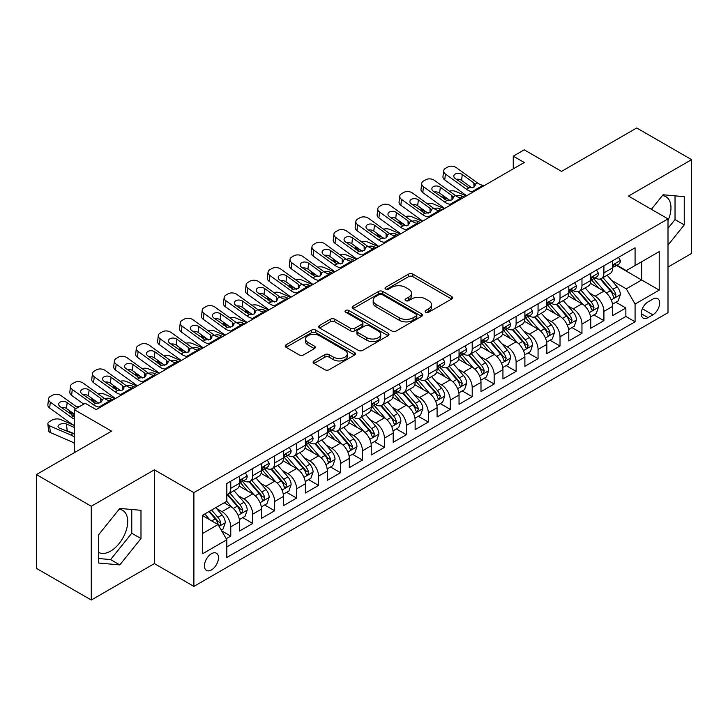 <?xml version="1.0" encoding="UTF-8"?>
<svg xmlns="http://www.w3.org/2000/svg" width="728" height="728" viewBox="0 0 728 728"><rect width="100%" height="100%" fill="white"/><g stroke="black" fill="none" stroke-linecap="round" stroke-linejoin="round"><path stroke-width="1.09" d="M425.744 312.203A2.129 1.229 0 0 0 428.756 312.203L451.651 298.99A3.049 1.756 0 0 0 452.543 297.743A3.049 1.756 0 0 0 451.651 296.505L412.867 274.11A3.049 1.756 0 0 0 408.563 274.11L385.667 287.323A2.129 1.229 0 0 0 385.039 288.197A2.129 1.229 0 0 0 385.667 289.071A2.129 1.229 0 0 0 388.679 289.071L391.646 287.36A9.746 5.633 0 0 1 405.432 287.36L408.663 289.225A9.746 5.633 0 0 1 411.52 293.202A9.746 5.633 0 0 1 408.663 297.188L405.705 298.899A2.129 1.229 0 0 0 405.077 299.763A2.129 1.229 0 0 0 405.705 300.637A2.129 1.229 0 0 0 408.717 300.637L411.684 298.926A9.746 5.633 0 0 1 425.471 298.926L428.701 300.791A9.746 5.633 0 0 1 431.558 304.777A9.746 5.633 0 0 1 428.701 308.754L425.744 310.465A2.129 1.229 0 0 0 425.116 311.338A2.129 1.229 0 0 0 425.744 312.203L425.744 310.465M98.626 552.388A24.215 13.978 120 0 0 110.592 551.114A24.215 13.978 120 0 0 126.408 529.775A24.215 13.978 120 0 0 122.695 510.374A24.215 13.978 120 0 0 119.119 509.272M211.448 569.933A9.937 5.733 120 0 0 217.936 561.179A9.937 5.733 120 0 0 216.416 553.216A9.937 5.733 120 0 0 211.448 553.708A9.937 5.733 120 0 0 204.959 562.462A9.937 5.733 120 0 0 206.479 570.424A9.937 5.733 120 0 0 211.448 569.933M662.38 195.632A24.215 13.978 -60 0 1 665.956 196.724A24.215 13.978 -60 0 1 668.004 220.639M313.977 360.933A3.049 1.756 0 0 0 313.086 362.18A3.049 1.756 0 0 0 313.977 363.427L324.852 369.706A3.049 1.756 0 0 0 329.165 369.706L354.591 355.027A3.049 1.756 0 0 0 355.482 353.781A3.049 1.756 0 0 0 354.591 352.543L315.806 330.148A3.049 1.756 0 0 0 311.493 330.148L286.077 344.826A3.049 1.756 0 0 0 285.185 346.073A3.049 1.756 0 0 0 286.077 347.311L299.217 354.9A3.049 1.756 0 0 0 303.521 354.9L314.405 348.621A3.049 1.756 0 0 0 315.297 347.374A3.049 1.756 0 0 0 314.405 346.137L307.889 342.369A8.154 4.705 0 0 1 305.505 339.039A8.154 4.705 0 0 1 310.528 334.698A8.154 4.705 0 0 1 319.419 335.717L344.945 350.459A8.154 4.705 0 0 1 347.338 353.781A8.154 4.705 0 0 1 342.306 358.131A8.154 4.705 0 0 1 333.424 357.111L329.165 354.654A3.049 1.756 0 0 0 324.852 354.654L313.977 360.933L313.977 363.427M668.004 267.058L691.6 253.435L691.6 159.65L636.727 127.973L561.552 171.38L524.233 149.832L513.258 156.165L524.233 162.508L96.214 409.618L85.24 403.285L74.265 409.618L74.265 452.707M91.273 506.251L91.273 600.027L154.382 563.59L154.382 469.815L91.273 506.251L36.4 474.565L111.575 431.167L74.265 409.618M154.382 469.815L193.894 492.629L668.004 218.901L668.004 312.676L193.894 586.404L193.894 492.629M691.6 159.65L628.491 196.087L668.004 218.901M391.864 331.022A3.049 1.756 0 0 0 396.169 331.022L421.594 316.343A3.049 1.756 0 0 0 422.486 315.097A3.049 1.756 0 0 0 421.594 313.85L382.81 291.464A3.049 1.756 0 0 0 378.505 291.464L353.08 306.142A3.049 1.756 0 0 0 352.188 307.389A3.049 1.756 0 0 0 353.08 308.626L391.864 331.022M346.501 312.667A2.129 1.229 0 0 1 348.666 312.967L388.051 335.708L362.671 350.359A3.049 1.756 0 0 1 358.358 350.359L319.574 327.973L319.574 325.48A3.049 1.756 0 0 0 318.682 326.726A3.049 1.756 0 0 0 319.574 327.973M319.574 325.48L330.457 319.201A3.049 1.756 0 0 1 334.762 319.201L350.496 328.283A3.049 1.756 0 0 0 354.8 328.283L362.016 324.115A3.049 1.756 0 0 0 362.917 322.868A3.049 1.756 0 0 0 362.016 321.63L345.645 312.175A2.129 1.229 0 0 1 345.017 311.302A2.129 1.229 0 0 1 346.337 310.164A2.129 1.229 0 0 1 348.666 310.428L388.088 333.197A3.049 1.756 0 0 1 388.98 334.443A3.049 1.756 0 0 1 388.088 335.681L388.088 333.197M91.273 600.027L36.4 568.35L36.4 474.565M226.208 538.72L230.767 536.09L221.658 530.839M216.471 508.453L221.985 511.638A12.412 7.171 60 0 1 230.767 526.845L239.548 521.776L239.548 531.021L252.716 523.423L242.724 517.654M238.42 495.777L243.935 498.962A12.412 7.171 60 0 1 252.716 514.168L261.498 509.1L261.498 518.354L274.665 510.747L264.674 504.986M260.369 483.11L265.884 486.295A12.412 7.171 60 0 1 274.665 501.501L283.447 496.432L283.447 505.678L296.615 498.079L286.623 492.31M282.327 470.434L287.833 473.619A12.412 7.171 60 0 1 296.615 488.825L305.396 483.756L305.396 493.011L318.564 485.403L308.581 479.634M304.277 457.766L309.782 460.942A12.412 7.171 60 0 1 318.564 476.148L327.345 471.08L327.345 480.334L340.513 472.727L330.53 466.966M326.226 445.09L331.731 448.275A12.412 7.171 60 0 1 340.513 463.481L349.294 458.413L349.294 467.658L362.462 460.06L352.479 454.29M348.175 432.423L353.681 435.599A12.412 7.171 60 0 1 362.462 450.805L371.244 445.736L371.244 454.991L384.411 447.383L374.429 441.623M370.124 419.747L375.63 422.932A12.412 7.171 60 0 1 384.411 438.138L393.193 433.069L393.193 442.315L406.361 434.716L396.378 428.947M392.074 407.07L397.579 410.255A12.412 7.171 60 0 1 406.361 425.461L415.142 420.393L415.142 429.647L428.31 422.04L418.327 416.27M414.023 394.403L419.537 397.579A12.412 7.171 60 0 1 428.31 412.794L437.091 407.716L437.091 416.971L450.259 409.373L440.276 403.603M435.972 381.727L441.486 384.912A12.412 7.171 60 0 1 450.259 400.118L459.04 395.049L459.04 404.295L472.208 396.696L462.225 390.927M457.921 369.06L463.436 372.236A12.412 7.171 60 0 1 472.208 387.442L480.99 382.373L480.99 391.628L494.166 384.02L484.175 378.26M479.87 356.383L485.385 359.568A12.412 7.171 60 0 1 494.166 374.774L502.939 369.706L502.939 378.951L516.116 371.353L506.124 365.583M501.82 343.707L507.334 346.892A12.412 7.171 60 0 1 516.116 362.098L524.888 357.029L524.888 366.284L538.065 358.676L528.073 352.916M523.769 331.04L529.283 334.216A12.412 7.171 60 0 1 538.065 349.431L546.837 344.362L546.837 353.608L560.014 346.009L550.022 340.24M545.718 318.364L551.233 321.549A12.412 7.171 60 0 1 560.014 336.755L568.795 331.686L568.795 340.941L581.963 333.333L571.971 327.564M567.667 305.696L573.182 308.872A12.412 7.171 60 0 1 581.963 324.078L590.745 319.01L590.745 328.264L603.912 320.657L603.912 311.411A12.412 7.171 -120 0 0 595.131 296.205L589.616 293.02M593.921 314.896L603.912 320.657M239.548 521.776A12.412 7.171 -120 0 0 230.767 506.57L224.179 502.766M261.498 509.1A12.412 7.171 -120 0 0 252.716 493.893L239.139 486.058M283.447 496.432A12.412 7.171 -120 0 0 274.665 481.217L261.088 473.382M305.396 483.756A12.412 7.171 -120 0 0 296.615 468.55L283.037 460.715M327.345 471.08A12.412 7.171 -120 0 0 318.564 455.874L304.986 448.039M349.294 458.413A12.412 7.171 -120 0 0 340.513 443.206L326.936 435.362M371.244 445.736A12.412 7.171 -120 0 0 362.462 430.53L348.885 422.695M393.193 433.069A12.412 7.171 -120 0 0 384.411 417.863L370.843 410.019M415.142 420.393A12.412 7.171 -120 0 0 406.361 405.187L392.792 397.351M437.091 407.716A12.412 7.171 -120 0 0 428.31 392.51L414.742 384.675M459.04 395.049A12.412 7.171 -120 0 0 450.259 379.843L436.691 372.008M480.99 382.373A12.412 7.171 -120 0 0 472.208 367.167L458.64 359.332M502.939 369.706A12.412 7.171 -120 0 0 494.166 354.5L480.589 346.655M524.888 357.029A12.412 7.171 -120 0 0 516.116 341.823L502.538 333.988M546.837 344.362A12.412 7.171 -120 0 0 538.065 329.147L524.488 321.312M568.795 331.686A12.412 7.171 -120 0 0 560.014 316.48L546.437 308.645M590.745 319.01A12.412 7.171 -120 0 0 581.963 303.804L568.386 295.968M652.861 299.117L648.029 301.902A9.619 5.56 120 0 0 641.741 310.383A9.619 5.56 120 0 0 643.215 318.1A9.619 5.56 120 0 0 648.029 317.617L652.861 314.833A9.619 5.56 120 0 0 659.149 306.351A9.619 5.56 120 0 0 657.666 298.644A9.619 5.56 120 0 0 652.861 299.117M202.666 533.433L218.036 524.56L226.817 539.766L226.817 557.511L635.08 321.803L635.08 304.058L626.298 288.852L611.565 280.344M226.817 539.766L202.666 553.708L202.666 515.187L226.817 501.246L226.817 483.501L635.08 247.793L635.08 265.538L659.222 251.597L659.222 290.117L635.08 304.058M243.816 480.644L243.935 480.717A12.412 7.171 60 0 0 250.141 481.326L258.922 476.258A12.412 7.171 -120 0 0 261.498 470.579L261.498 463.481M265.766 467.977L265.884 468.04A12.412 7.171 60 0 0 272.09 468.659L280.871 463.59A12.412 7.171 -120 0 0 283.447 457.903L283.447 450.805M287.724 455.3L287.833 455.373A12.412 7.171 60 0 0 294.039 455.983L302.821 450.914A12.412 7.171 -120 0 0 305.396 445.227L305.396 438.138M309.673 442.633L309.782 442.697A12.412 7.171 60 0 0 315.988 443.316L324.77 438.247A12.412 7.171 -120 0 0 327.345 432.559L327.345 425.461M331.622 429.957L331.731 430.021A12.412 7.171 60 0 0 337.947 430.639L346.719 425.571A12.412 7.171 -120 0 0 349.294 419.883L349.294 412.785M353.571 417.29L353.681 417.353A12.412 7.171 60 0 0 359.896 417.963L368.668 412.894A12.412 7.171 -120 0 0 371.244 407.216L371.244 400.118M375.521 404.613L375.63 404.677A12.412 7.171 60 0 0 381.845 405.296L390.618 400.227A12.412 7.171 -120 0 0 393.193 394.54L393.193 387.442M397.47 391.937L397.579 392.01A12.412 7.171 60 0 0 403.794 392.62L412.576 387.551A12.412 7.171 -120 0 0 415.142 381.872L415.142 374.774M419.419 379.27L419.537 379.334A12.412 7.171 60 0 0 425.744 379.952L434.525 374.884A12.412 7.171 -120 0 0 437.091 369.196L437.091 362.098M441.368 366.594L441.486 366.657A12.412 7.171 60 0 0 447.693 367.276L456.474 362.207A12.412 7.171 -120 0 0 459.04 356.52L459.04 349.422M463.317 353.926L463.436 353.99A12.412 7.171 60 0 0 469.642 354.6L478.423 349.531A12.412 7.171 -120 0 0 480.99 343.853L480.99 336.755M485.267 341.25L485.385 341.314A12.412 7.171 60 0 0 491.591 341.933L500.373 336.864A12.412 7.171 -120 0 0 502.939 331.176L502.939 324.078M507.216 328.574L507.334 328.647A12.412 7.171 60 0 0 513.54 329.256L522.322 324.188A12.412 7.171 -120 0 0 524.888 318.509L524.888 311.411M529.165 315.906L529.283 315.97A12.412 7.171 60 0 0 535.49 316.589L544.271 311.52A12.412 7.171 -120 0 0 546.837 305.833L546.837 298.735M551.114 303.23L551.233 303.294A12.412 7.171 60 0 0 557.439 303.913L566.22 298.844A12.412 7.171 -120 0 0 568.795 293.156L568.795 286.068M573.063 290.563L573.182 290.627A12.412 7.171 60 0 0 579.388 291.236L588.169 286.168A12.412 7.171 -120 0 0 590.745 280.489L590.745 273.391M226.817 546.865L625.862 316.48L625.862 307.99L612.694 315.588L612.694 306.342A12.412 7.171 -120 0 0 603.912 291.136L590.335 283.292M595.013 277.887L595.131 277.95A12.412 7.171 -120 0 0 601.337 278.569A12.412 7.171 -120 0 0 603.912 272.882L603.912 265.784M601.337 278.569L610.119 273.501A12.412 7.171 -120 0 0 612.694 267.813L612.694 260.715M230.767 481.217L230.767 488.315A12.412 7.171 60 0 1 228.192 494.003A12.412 7.171 60 0 1 226.817 494.503M228.192 494.003L236.973 488.934A12.412 7.171 -120 0 0 239.548 483.246L239.548 476.148M252.716 468.55L252.716 475.648A12.412 7.171 60 0 1 250.141 481.326M274.665 455.874L274.665 462.972A12.412 7.171 60 0 1 272.09 468.659M296.615 443.206L296.615 450.304A12.412 7.171 60 0 1 294.039 455.983M318.564 430.53L318.564 437.628A12.412 7.171 60 0 1 315.988 443.316M340.513 417.854L340.513 424.952A12.412 7.171 60 0 1 337.947 430.639M362.462 405.187L362.462 412.285A12.412 7.171 60 0 1 359.896 417.963M384.411 392.51L384.411 399.608A12.412 7.171 60 0 1 381.845 405.296M406.361 379.843L406.361 386.941A12.412 7.171 60 0 1 403.794 392.62M428.31 367.167L428.31 374.265A12.412 7.171 60 0 1 425.744 379.952M450.259 354.49L450.259 361.589A12.412 7.171 60 0 1 447.693 367.276M472.208 341.823L472.208 348.921A12.412 7.171 60 0 1 469.642 354.6M494.166 329.147L494.166 336.245A12.412 7.171 60 0 1 491.591 341.933M516.116 316.48L516.116 323.578A12.412 7.171 60 0 1 513.54 329.256M538.065 303.804L538.065 310.901A12.412 7.171 60 0 1 535.49 316.589M560.014 291.136L560.014 298.225A12.412 7.171 60 0 1 557.439 303.913M581.963 278.46L581.963 285.558A12.412 7.171 60 0 1 579.388 291.236M581.963 324.078L581.963 333.333M560.014 336.755L560.014 346.009M538.065 349.431L538.065 358.676M516.116 362.098L516.116 371.353M494.166 374.774L494.166 384.02M472.208 387.442L472.208 396.696M450.259 400.118L450.259 409.373M428.31 412.794L428.31 422.04M406.361 425.461L406.361 434.716M384.411 438.138L384.411 447.383M362.462 450.805L362.462 460.06M340.513 463.481L340.513 472.727M318.564 476.148L318.564 485.403M296.615 488.825L296.615 498.079M274.665 501.501L274.665 510.747M252.716 514.168L252.716 523.423M230.767 526.845L230.767 536.09M218.036 524.56L202.666 515.688M626.298 288.852L641.668 279.98L641.668 261.734L659.222 251.597M616.525 265.465L659.222 290.117M616.962 265.21L626.298 270.607L635.08 265.538M154.382 563.59L193.894 586.404M513.258 156.165L513.258 168.841M615.87 302.22L625.862 307.99M625.862 316.48L635.08 321.803M668.004 245.118L684.247 224.907L684.247 196.669L663.062 194.776L651.387 209.3M98.626 563.017L119.811 564.91L140.986 538.556L140.986 510.31L119.811 508.426L98.626 534.771L98.626 563.017M668.004 228.328L675.029 219.583L675.029 195.841M675.029 219.583L684.247 224.907M98.626 558.513L110.592 559.586L131.768 533.233L131.768 509.491M131.768 533.233L140.986 538.556M110.592 559.586L119.811 564.91M426.59 312.503L428.701 311.284A9.746 5.633 0 0 0 431.558 307.307L431.558 304.777M411.52 293.202L411.52 295.741A9.746 5.633 0 0 1 408.663 299.718L406.552 300.937M451.606 299.008L412.867 276.649A3.049 1.756 0 0 0 408.563 276.649L386.523 289.371M421.548 316.361L382.81 293.994A3.049 1.756 0 0 0 378.505 293.994L353.116 308.654M416.207 315.97A2.129 1.229 0 0 0 416.835 315.097A2.129 1.229 0 0 0 416.207 314.223L382.164 294.576A2.129 1.229 0 0 0 379.151 294.576L376.021 296.378A9.746 5.633 0 0 0 373.173 300.355A9.746 5.633 0 0 0 376.021 304.34L399.29 317.772A9.746 5.633 0 0 0 413.085 317.772L416.207 315.97L416.207 318.5A2.129 1.229 0 0 0 416.835 317.636L416.835 315.097M373.173 300.355L373.173 302.894A9.746 5.633 0 0 0 376.021 306.87L376.021 304.34M416.207 318.5L413.085 320.302A9.746 5.633 0 0 1 399.29 320.302L376.021 306.87M319.619 327.991L330.457 321.74L330.457 319.201M362.917 322.868L362.917 325.407A3.049 1.756 0 0 1 362.016 326.654L354.8 330.821A3.049 1.756 0 0 1 350.496 330.821L334.762 321.74A3.049 1.756 0 0 0 330.457 321.74M366.812 337.701A8.154 4.705 0 0 0 375.694 338.729A8.154 4.705 0 0 0 380.726 334.38A8.154 4.705 0 0 0 378.342 331.049L369.342 325.853A3.049 1.756 0 0 0 365.037 325.853L357.821 330.021A3.049 1.756 0 0 0 356.929 331.267A3.049 1.756 0 0 0 357.821 332.514L366.812 337.701L366.812 340.24A8.154 4.705 0 0 0 375.694 341.259A8.154 4.705 0 0 0 380.726 336.909L380.726 334.38M356.929 331.267L356.929 333.806A3.049 1.756 0 0 0 357.821 335.044L357.821 332.514M366.812 340.24L357.821 335.044M347.338 353.781L347.338 356.32A8.154 4.705 0 0 1 342.306 360.66A8.154 4.705 0 0 1 333.424 359.641L329.165 357.184A3.049 1.756 0 0 0 324.852 357.184L314.014 363.445M305.505 339.039L305.505 341.578A8.154 4.705 0 0 0 307.889 344.908L307.889 342.369M314.369 348.648L307.889 344.908M354.545 355.046L315.806 332.687A3.049 1.756 0 0 0 311.493 332.687L286.113 347.338M612.503 304.168L618.181 300.892L620.374 294.558A8.226 4.75 -120 0 0 617.171 286.832L607.143 275.22M466.257 195.978L455.719 191.428A6.206 3.103 -5.9 0 0 449.358 191.155M605.132 291.937L593.666 278.66M448.148 199.235L444.744 197.761L444.935 199.654M598.607 288.07L591.955 280.371A19.711 11.384 -120 0 0 591.345 279.679M600.218 279.015L610.364 290.763A8.226 4.75 60 0 1 613.295 296.423L613.895 297.397L615.005 297.242L615.934 294.904A8.226 4.75 -120 0 0 612.994 289.234L602.966 277.623M600.818 278.824L611.72 291.446A4.195 2.421 60 0 1 612.776 293.084L615.934 294.904M442.961 195.486A6.206 3.103 -5.9 0 0 442.952 195.868A6.206 3.103 -5.9 0 0 444.744 197.761M455.928 195.896A4.969 2.484 174.1 0 1 461.579 195.95L464.282 197.115M473.619 191.728L472.126 191.601A15.525 8.963 60 0 1 466.448 189.234L445.427 174.037L444.744 179.925A6.206 4.004 -173.3 0 1 442.961 176.667L443.652 170.78A6.206 4.004 6.7 0 0 445.427 174.037M466.657 195.75A23.278 13.441 60 0 1 465.756 195.131L444.744 179.925M618.509 257.357L620.374 260.588A8.226 4.75 60 0 1 618.673 264.228L614.496 266.639A8.226 4.75 -120 0 0 615.934 264.746L615.761 264.018M484.593 185.394L483.101 185.267A15.525 8.963 60 0 1 477.422 182.901L456.401 167.704A6.206 4.004 6.7 0 0 447.656 167.085L445.463 168.35A6.206 4.004 6.7 0 0 443.652 170.78M474.001 187.16L473.828 182.874L475.293 185.158L473.846 187.26L468.814 187.869L455.246 178.569A4.969 3.203 -173.3 0 1 453.826 175.967A4.969 3.203 -173.3 0 1 455.273 174.019A4.969 3.203 -173.3 0 1 462.271 174.511L461.579 180.398L472.008 187.942M461.579 180.398A4.969 3.203 6.7 0 0 456.274 179.306M473.828 182.874L462.271 174.511M612.967 267.021L612.994 267.021A8.226 4.75 -120 0 0 614.496 266.639M614.869 264.127L615.934 264.746C615.415 263.509 614.532 264.009 613.295 266.266A8.226 4.75 60 0 1 612.694 267.431M590.554 316.835L596.232 313.568L598.425 307.225A8.226 4.75 -120 0 0 595.222 299.499L585.194 287.888M444.308 208.654L433.77 204.104A6.206 3.103 -5.9 0 0 427.409 203.831M583.183 304.604L571.717 291.337M426.199 211.912L422.795 210.438L422.986 212.33M576.658 300.746L570.006 293.038A19.711 11.384 -120 0 0 569.396 292.356M578.269 291.691L588.415 303.43A8.226 4.75 60 0 1 591.345 309.1L591.946 310.073L593.056 309.919L593.984 307.58A8.226 4.75 -120 0 0 591.045 301.911L581.017 290.299M578.869 291.491L589.771 304.113A4.195 2.421 60 0 1 590.827 305.751L593.984 307.58M421.012 208.153A6.206 3.103 -5.9 0 0 421.002 208.536A6.206 3.103 -5.9 0 0 422.795 210.438M433.979 208.563A4.969 2.484 174.1 0 1 439.63 208.627L442.333 209.791M568.604 329.511L574.283 326.235L576.476 319.901A8.226 4.75 -120 0 0 573.273 312.175L563.245 300.564M422.358 221.321L411.811 216.771A6.206 3.103 -5.9 0 0 405.46 216.498M561.233 317.281L549.767 304.013M404.249 224.579L400.837 223.114L401.037 225.007M554.709 313.413L548.057 305.714A19.711 11.384 -120 0 0 547.447 305.032M556.319 304.359L566.466 316.107A8.226 4.75 60 0 1 569.396 321.767L569.997 322.75L571.107 322.586L572.035 320.247A8.226 4.75 -120 0 0 569.096 314.587L559.068 302.975M556.92 304.168L567.822 316.789A4.195 2.421 60 0 1 568.877 318.427L572.035 320.247M399.062 220.83A6.206 3.103 -5.9 0 0 399.053 221.212A6.206 3.103 -5.9 0 0 400.837 223.114M412.03 221.239A4.969 2.484 174.1 0 1 417.681 221.294L420.384 222.459M546.655 342.187L552.325 338.911L554.527 332.569A8.226 4.75 -120 0 0 551.324 324.852L541.286 313.24M400.409 233.997L389.862 229.447A6.206 3.103 -5.9 0 0 383.51 229.174M539.284 329.957L527.818 316.68M382.3 237.255L378.888 235.781L379.088 237.674M532.76 326.089L526.107 318.391A19.711 11.384 -120 0 0 525.498 317.699M534.37 317.035L544.517 328.774A8.226 4.75 60 0 1 547.447 334.443L548.048 335.417L549.158 335.262L550.086 332.924A8.226 4.75 -120 0 0 547.147 327.254L537.118 315.643M534.971 316.844L545.864 329.456A4.195 2.421 60 0 1 546.919 331.104L550.086 332.924M377.113 233.497A6.206 3.103 -5.9 0 0 377.104 233.879A6.206 3.103 -5.9 0 0 378.888 235.781M390.081 233.906A4.969 2.484 174.1 0 1 395.732 233.97L398.434 235.135M524.706 354.855L530.375 351.579L532.577 345.245A8.226 4.75 -120 0 0 529.374 337.519L519.337 325.907M378.46 246.665L367.913 242.115A6.206 3.103 -5.9 0 0 361.561 241.842M517.335 342.624L505.869 329.356M360.351 249.922L356.938 248.457L357.139 250.35M510.81 338.766L504.158 331.058A19.711 11.384 -120 0 0 503.549 330.376M512.421 329.702L522.567 341.45A8.226 4.75 60 0 1 525.498 347.12L526.098 348.093L527.209 347.939L528.137 345.591A8.226 4.75 -120 0 0 525.197 339.93L515.169 328.319M513.022 329.511L523.914 342.133A4.195 2.421 60 0 1 524.97 343.771L528.137 345.591M355.164 246.173A6.206 3.103 -5.9 0 0 355.155 246.555A6.206 3.103 -5.9 0 0 356.938 248.457M368.131 246.583A4.969 2.484 174.1 0 1 373.783 246.637L376.485 247.811M451.669 204.404L450.168 204.277A15.525 8.963 60 0 1 444.499 201.911L423.478 186.705L422.795 192.602A6.206 4.004 -173.3 0 1 421.012 189.344L421.703 183.456A6.206 4.004 6.7 0 0 423.478 186.705M444.708 208.417A23.278 13.441 60 0 1 443.807 207.798L422.795 192.602M596.56 270.033L598.425 273.264A8.226 4.75 60 0 1 596.723 276.904L592.547 279.315A8.226 4.75 -120 0 0 593.984 277.414L593.811 276.686M462.644 198.062L461.143 197.934A15.525 8.963 60 0 1 455.473 195.577L434.452 180.371A6.206 4.004 6.7 0 0 425.707 179.761L423.514 181.026A6.206 4.004 6.7 0 0 421.703 183.456M452.052 199.836L451.879 195.541L453.344 197.834L451.897 199.927L446.865 200.546L433.296 191.237A4.969 3.203 -173.3 0 1 431.877 188.634A4.969 3.203 -173.3 0 1 433.324 186.687A4.969 3.203 -173.3 0 1 440.322 187.187L439.63 193.075L450.059 200.619M439.63 193.075A4.969 3.203 6.7 0 0 434.325 191.983M451.879 195.541L440.322 187.187M591.018 279.698L591.045 279.698A8.226 4.75 -120 0 0 592.547 279.315M592.92 276.804L593.984 277.414C593.466 276.176 592.583 276.686 591.345 278.933A8.226 4.75 60 0 1 590.745 280.107M429.72 217.071L428.219 216.944A15.525 8.963 60 0 1 422.549 214.587L401.528 199.381L400.837 205.269A6.206 4.004 -173.3 0 1 399.062 202.02L399.754 196.123A6.206 4.004 6.7 0 0 401.528 199.381M422.759 221.094A23.278 13.441 60 0 1 421.858 220.475L400.837 205.269M574.61 282.701L576.476 285.94A8.226 4.75 60 0 1 574.774 289.58L570.597 291.983A8.226 4.75 -120 0 0 572.035 290.09L571.862 289.362M440.695 210.738L439.193 210.61A15.525 8.963 60 0 1 433.524 208.244L412.503 193.047A6.206 4.004 6.7 0 0 403.758 192.429L401.565 193.694A6.206 4.004 6.7 0 0 399.754 196.123M430.102 212.503L429.93 208.217L431.395 210.51L429.948 212.603L424.915 213.222L411.347 203.913A4.969 3.203 -173.3 0 1 409.919 201.31A4.969 3.203 -173.3 0 1 411.375 199.363A4.969 3.203 -173.3 0 1 418.363 199.854L417.681 205.742L428.11 213.286M417.681 205.742A4.969 3.203 6.7 0 0 412.366 204.65M429.93 208.217L418.363 199.854M569.069 292.365L569.096 292.365A8.226 4.75 -120 0 0 570.597 291.983M570.97 289.471L572.035 290.09C571.516 288.852 570.634 289.353 569.396 291.61A8.226 4.75 60 0 1 568.795 292.783M407.762 229.748L406.269 229.62A15.525 8.963 60 0 1 400.6 227.254L379.579 212.057L378.888 217.945A6.206 4.004 -173.3 0 1 377.113 214.687L377.805 208.799A6.206 4.004 6.7 0 0 379.579 212.057M400.81 233.761A23.278 13.441 60 0 1 399.909 233.142L378.888 217.945M552.661 295.377L554.527 298.607A8.226 4.75 60 0 1 552.816 302.247L548.648 304.659A8.226 4.75 -120 0 0 550.086 302.757L549.913 302.029M418.736 223.414L417.244 223.287A15.525 8.963 60 0 1 411.575 220.921L390.554 205.715A6.206 4.004 6.7 0 0 381.809 205.105L379.616 206.37A6.206 4.004 6.7 0 0 377.805 208.799M408.153 225.179L407.98 220.893L409.445 223.178L407.999 225.28L402.957 225.889L389.398 216.58A4.969 3.203 -173.3 0 1 387.969 213.977A4.969 3.203 -173.3 0 1 389.425 212.039A4.969 3.203 -173.3 0 1 396.414 212.531L395.732 218.418L406.16 225.962M395.732 218.418A4.969 3.203 6.7 0 0 390.417 217.326M407.98 220.893L396.414 212.531M547.119 305.041L547.147 305.041A8.226 4.75 -120 0 0 548.648 304.659M549.021 302.147L550.086 302.757C549.567 301.519 548.685 302.029 547.447 304.286A8.226 4.75 60 0 1 546.837 305.451M385.813 242.424L384.32 242.287A15.525 8.963 60 0 1 378.651 239.931L357.63 224.725L356.938 230.612A6.206 4.004 -173.3 0 1 355.164 227.364L355.856 221.476A6.206 4.004 6.7 0 0 357.63 224.725M378.86 246.437A23.278 13.441 60 0 1 377.959 245.818L356.938 230.612M530.712 308.053L532.577 311.284A8.226 4.75 60 0 1 530.867 314.924L526.699 317.326A8.226 4.75 -120 0 0 528.137 315.433L527.955 314.705M396.787 236.081L395.295 235.954A15.525 8.963 60 0 1 389.626 233.588L368.605 218.391A6.206 4.004 6.7 0 0 359.86 217.772L357.666 219.046A6.206 4.004 6.7 0 0 355.856 221.476M386.204 237.856L386.031 233.561L387.496 235.854L386.049 237.947L381.008 238.566L367.449 229.256A4.969 3.203 -173.3 0 1 366.02 226.654A4.969 3.203 -173.3 0 1 367.476 224.706A4.969 3.203 -173.3 0 1 374.465 225.198L373.783 231.095L384.211 238.629M373.783 231.095A4.969 3.203 6.7 0 0 368.468 230.002M386.031 233.561L374.465 225.198M525.17 317.717L525.197 317.717A8.226 4.75 -120 0 0 526.699 317.326M527.072 314.824L528.137 315.433C527.618 314.196 526.735 314.705 525.498 316.953A8.226 4.75 60 0 1 524.888 318.127M502.757 367.531L508.426 364.255L510.619 357.921A8.226 4.75 -120 0 0 507.416 350.195L497.388 338.584M356.511 259.341L345.964 254.791A6.206 3.103 -5.9 0 0 339.612 254.518M495.386 355.3L483.92 342.024M338.402 262.599L334.989 261.125L335.189 263.017M488.861 351.433L482.209 343.734A19.711 11.384 -120 0 0 481.599 343.043M490.472 342.378L500.618 354.117A8.226 4.75 60 0 1 503.549 359.787L504.149 360.76L505.259 360.606L506.178 358.267A8.226 4.75 -120 0 0 503.248 352.598L493.22 340.986M491.072 342.187L501.965 354.809A4.195 2.421 60 0 1 503.021 356.447L506.178 358.267M333.215 258.849A6.206 3.103 -5.9 0 0 333.206 259.232A6.206 3.103 -5.9 0 0 334.989 261.125M346.182 259.259A4.969 2.484 174.1 0 1 351.833 259.314L354.536 260.478M363.864 255.091L362.371 254.964A15.525 8.963 60 0 1 356.702 252.598L335.681 237.401L334.989 243.289A6.206 4.004 -173.3 0 1 333.215 240.031L333.906 234.143A6.206 4.004 6.7 0 0 335.681 237.401M356.911 259.113A23.278 13.441 60 0 1 356.01 258.495L334.989 243.289M508.763 320.72L510.619 323.951A8.226 4.75 60 0 1 508.918 327.591L504.75 330.002A8.226 4.75 -120 0 0 506.178 328.11L506.005 327.373M374.838 248.758L373.346 248.63A15.525 8.963 60 0 1 367.676 246.264L346.655 231.067A6.206 4.004 6.7 0 0 337.91 230.448L335.717 231.713A6.206 4.004 6.7 0 0 333.906 234.143M364.255 250.523L364.082 246.237L365.547 248.521L364.1 250.623L359.059 251.233L345.491 241.933A4.969 3.203 -173.3 0 1 344.071 239.321A4.969 3.203 -173.3 0 1 345.518 237.383A4.969 3.203 -173.3 0 1 352.516 237.874L351.833 243.762L362.262 251.306M351.833 243.762A4.969 3.203 6.7 0 0 346.519 242.67M364.082 246.237L352.516 237.874M503.221 330.385L503.248 330.385A8.226 4.75 -120 0 0 504.75 330.002M505.123 327.491L506.178 328.11C505.669 326.863 504.786 327.373 503.549 329.629A8.226 4.75 60 0 1 502.939 330.794M480.808 380.198L486.477 376.922L488.67 370.588A8.226 4.75 -120 0 0 485.467 362.863L475.439 351.251M334.561 272.008L324.015 267.467A6.206 3.103 -5.9 0 0 317.663 267.194M473.437 367.968L461.971 354.7M316.452 275.275L313.04 273.801L313.24 275.694M466.912 364.109L460.26 356.401A19.711 11.384 -120 0 0 459.65 355.719M468.523 355.046L478.669 366.794A8.226 4.75 60 0 1 481.599 372.463L482.2 373.437L483.31 373.282L484.229 370.943A8.226 4.75 -120 0 0 481.299 365.274L471.271 353.662M469.114 354.855L480.016 367.476A4.195 2.421 60 0 1 481.072 369.114L484.229 370.943M311.266 271.517A6.206 3.103 -5.9 0 0 311.256 271.899A6.206 3.103 -5.9 0 0 313.04 273.801M324.233 271.926A4.969 2.484 174.1 0 1 329.884 271.99L332.587 273.155M341.914 267.767L340.422 267.64A15.525 8.963 60 0 1 334.753 265.274L313.732 250.068L313.04 255.965A6.206 4.004 -173.3 0 1 311.266 252.707L311.957 246.819A6.206 4.004 6.7 0 0 313.732 250.068M334.962 271.781A23.278 13.441 60 0 1 334.061 271.162L313.04 255.965M486.805 333.397L488.67 336.627A8.226 4.75 60 0 1 486.968 340.267L482.8 342.67A8.226 4.75 -120 0 0 484.229 340.777L484.056 340.049M352.889 261.425L351.397 261.297A15.525 8.963 60 0 1 345.727 258.941L324.706 243.734A6.206 4.004 6.7 0 0 315.961 243.125L313.768 244.39A6.206 4.004 6.7 0 0 311.957 246.819M342.306 263.199L342.133 258.904L343.598 261.197L342.151 263.29L337.11 263.909L323.541 254.6A4.969 3.203 -173.3 0 1 322.122 251.997A4.969 3.203 -173.3 0 1 323.569 250.05A4.969 3.203 -173.3 0 1 330.567 250.55L329.884 256.438L340.313 263.982M329.884 256.438A4.969 3.203 6.7 0 0 324.57 255.346M342.133 258.904L330.567 250.55M481.263 343.061L481.299 343.061A8.226 4.75 -120 0 0 482.8 342.67M483.174 340.167L484.229 340.777C483.72 339.539 482.837 340.049 481.599 342.296A8.226 4.75 60 0 1 480.99 343.47M458.858 392.874L464.528 389.598L466.721 383.265A8.226 4.75 -120 0 0 463.518 375.539L453.489 363.927M312.612 284.684L302.065 280.134A6.206 3.103 -5.9 0 0 295.714 279.861M451.478 380.644L440.021 367.376M294.503 287.942L291.091 286.468L291.291 288.361M444.963 376.776L438.311 369.078A19.711 11.384 -120 0 0 437.692 368.395M446.573 367.722L456.72 379.47A8.226 4.75 60 0 1 459.65 385.13L460.251 386.113L461.361 385.949L462.28 383.611A8.226 4.75 -120 0 0 459.35 377.95L449.322 366.339M447.165 367.531L458.067 380.153A4.195 2.421 60 0 1 459.122 381.791L462.28 383.611M289.316 284.193A6.206 3.103 -5.9 0 0 289.307 284.575A6.206 3.103 -5.9 0 0 291.091 286.468M302.284 284.603A4.969 2.484 174.1 0 1 307.935 284.657L310.638 285.822M319.965 280.435L318.473 280.307A15.525 8.963 60 0 1 312.794 277.95L291.782 262.744L291.091 268.632A6.206 4.004 -173.3 0 1 289.316 265.383L290.008 259.486A6.206 4.004 6.7 0 0 291.782 262.744M313.004 284.457A23.278 13.441 60 0 1 312.112 283.838L291.091 268.632M464.855 346.064L466.721 349.304A8.226 4.75 60 0 1 465.019 352.934L460.851 355.346A8.226 4.75 -120 0 0 462.28 353.453L462.107 352.725M330.94 274.101L329.447 273.974A15.525 8.963 60 0 1 323.769 271.608L302.757 256.411A6.206 4.004 6.7 0 0 294.012 255.792L291.819 257.057A6.206 4.004 6.7 0 0 290.008 259.486M320.356 275.866L320.184 271.58L321.649 273.874L320.202 275.967L315.16 276.585L301.592 267.276A4.969 3.203 -173.3 0 1 300.173 264.674A4.969 3.203 -173.3 0 1 301.62 262.726A4.969 3.203 -173.3 0 1 308.617 263.218L307.935 269.105L318.364 276.649M307.935 269.105A4.969 3.203 6.7 0 0 302.62 268.013M320.184 271.58L308.617 263.218M459.313 355.728L459.35 355.728A8.226 4.75 -120 0 0 460.851 355.346M461.224 352.834L462.28 353.453C461.761 352.216 460.888 352.716 459.65 354.973A8.226 4.75 60 0 1 459.04 356.147M436.909 405.551L442.579 402.275L444.772 395.932A8.226 4.75 -120 0 0 441.568 388.215L431.54 376.604M290.663 297.361L280.116 292.811A6.206 3.103 -5.9 0 0 273.764 292.538M429.529 393.32L418.072 380.043M272.554 300.619L269.142 299.144L269.342 301.037M423.014 389.453L416.361 381.754A19.711 11.384 -120 0 0 415.743 381.062M424.624 380.398L434.771 392.137A8.226 4.75 60 0 1 437.701 397.806L438.301 398.78L439.412 398.626L440.331 396.287A8.226 4.75 -120 0 0 437.401 390.618L427.372 379.006M425.216 380.207L436.118 392.82A4.195 2.421 60 0 1 437.173 394.458L440.331 396.287M267.367 296.86A6.206 3.103 -5.9 0 0 267.358 297.242A6.206 3.103 -5.9 0 0 269.142 299.144M280.335 297.27A4.969 2.484 174.1 0 1 285.986 297.333L288.688 298.498M298.016 293.111L296.524 292.984A15.525 8.963 60 0 1 290.845 290.618L269.833 275.421L269.142 281.308A6.206 4.004 -173.3 0 1 267.367 278.05L268.05 272.163A6.206 4.004 6.7 0 0 269.833 275.421M291.054 297.124A23.278 13.441 60 0 1 290.163 296.505L269.142 281.308M442.906 358.74L444.772 361.971A8.226 4.75 60 0 1 443.07 365.611L438.902 368.022A8.226 4.75 -120 0 0 440.331 366.12L440.158 365.392M308.99 286.777L307.498 286.65A15.525 8.963 60 0 1 301.82 284.284L280.808 269.078A6.206 4.004 6.7 0 0 272.063 268.468L269.861 269.733A6.206 4.004 6.7 0 0 268.05 272.163M298.407 288.543L298.234 284.257L299.699 286.541L298.243 288.643L293.211 289.253L279.643 279.943A4.969 3.203 -173.3 0 1 278.223 277.341A4.969 3.203 -173.3 0 1 279.67 275.402A4.969 3.203 -173.3 0 1 286.668 275.894L285.986 281.781L296.414 289.325M285.986 281.781A4.969 3.203 6.7 0 0 280.671 280.69M298.234 284.257L286.668 275.894M437.364 368.404L437.401 368.404A8.226 4.75 -120 0 0 438.902 368.022M439.275 365.511L440.331 366.12C439.812 364.883 438.939 365.392 437.701 367.649A8.226 4.75 60 0 1 437.091 368.814M414.96 418.218L420.629 414.942L422.822 408.608A8.226 4.75 -120 0 0 419.619 400.882L409.591 389.271M268.714 310.028L258.167 305.478A6.206 3.103 -5.9 0 0 251.815 305.205M407.58 405.987L396.123 392.72M250.605 313.286L247.192 311.821L247.384 313.713M401.064 402.12L394.403 394.421A19.711 11.384 -120 0 0 393.793 393.739M402.675 393.065L412.812 404.814A8.226 4.75 60 0 1 415.752 410.483L416.352 411.457L417.463 411.302L418.382 408.954A8.226 4.75 -120 0 0 415.451 403.294L405.423 391.682M403.267 392.874L414.168 405.496A4.195 2.421 60 0 1 415.224 407.134L418.382 408.954M245.418 309.536A6.206 3.103 -5.9 0 0 245.409 309.919A6.206 3.103 -5.9 0 0 247.192 311.821M258.376 309.946A4.969 2.484 174.1 0 1 264.027 310.001L266.739 311.175M276.067 305.778L274.574 305.651A15.525 8.963 60 0 1 268.896 303.294L247.884 288.088L247.192 293.976A6.206 4.004 -173.3 0 1 245.418 290.727L246.1 284.839A6.206 4.004 6.7 0 0 247.884 288.088M269.105 309.8A23.278 13.441 60 0 1 268.213 309.182L247.192 293.976M420.957 371.416L422.822 374.647A8.226 4.75 60 0 1 421.121 378.287L416.953 380.689A8.226 4.75 -120 0 0 418.382 378.797L418.209 378.069M287.041 299.445L285.549 299.317A15.525 8.963 60 0 1 279.87 296.951L258.859 281.754A6.206 4.004 6.7 0 0 250.114 281.135L247.911 282.409A6.206 4.004 6.7 0 0 246.1 284.839M276.458 301.219L276.276 296.924L277.75 299.217L276.294 301.31L271.262 301.929L257.694 292.62A4.969 3.203 -173.3 0 1 256.274 290.017A4.969 3.203 -173.3 0 1 257.721 288.07A4.969 3.203 -173.3 0 1 264.719 288.561L264.027 294.449L274.465 301.993M264.027 294.449A4.969 3.203 6.7 0 0 258.722 293.366M276.276 296.924L264.719 288.561M415.415 381.081L415.451 381.081A8.226 4.75 -120 0 0 416.953 380.689M417.317 378.187L418.382 378.797C417.863 377.559 416.989 378.069 415.752 380.316A8.226 4.75 60 0 1 415.142 381.49M393.011 430.894L398.68 427.618L400.873 421.275A8.226 4.75 -120 0 0 397.67 413.559L387.642 401.947M246.765 322.704L236.218 318.154A6.206 3.103 -5.9 0 0 229.866 317.881M385.631 418.664L374.174 405.387M228.656 325.962L225.243 324.488L225.434 326.381M379.106 414.796L372.454 407.098A19.711 11.384 -120 0 0 371.844 406.406M380.726 405.742L390.863 417.481A8.226 4.75 60 0 1 393.803 423.15L394.394 424.124L395.513 423.969L396.432 421.63A8.226 4.75 -120 0 0 393.502 415.961L383.474 404.349M381.317 405.551L392.219 418.172A4.195 2.421 60 0 1 393.275 419.81L396.432 421.63M223.469 322.213A6.206 3.103 -5.9 0 0 223.46 322.595A6.206 3.103 -5.9 0 0 225.243 324.488M236.427 322.622A4.969 2.484 174.1 0 1 242.078 322.677L244.79 323.842M254.118 318.454L252.625 318.327A15.525 8.963 60 0 1 246.947 315.961L225.935 300.764L225.243 306.652A6.206 4.004 -173.3 0 1 223.469 303.394L224.151 297.506A6.206 4.004 6.7 0 0 225.935 300.764M247.156 322.477A23.278 13.441 60 0 1 246.264 321.849L225.243 306.652M399.008 384.084L400.873 387.314A8.226 4.75 60 0 1 399.171 390.954L395.004 393.366A8.226 4.75 -120 0 0 396.432 391.473L396.26 390.736M265.092 312.121L263.6 311.994A15.525 8.963 60 0 1 257.921 309.627L236.909 294.43A6.206 4.004 6.7 0 0 228.164 293.812L225.962 295.077A6.206 4.004 6.7 0 0 224.151 297.506M254.509 313.886L254.327 309.6L255.801 311.884L254.345 313.986L249.313 314.596L235.745 305.296A4.969 3.203 -173.3 0 1 234.325 302.684A4.969 3.203 -173.3 0 1 235.772 300.746A4.969 3.203 -173.3 0 1 242.77 301.237L242.078 307.125L252.516 314.669M242.078 307.125A4.969 3.203 6.7 0 0 236.773 306.033M254.327 309.6L242.77 301.237M393.466 393.748L393.502 393.748A8.226 4.75 -120 0 0 395.004 393.366M395.368 390.854L396.432 391.473C395.914 390.226 395.04 390.736 393.803 392.993A8.226 4.75 60 0 1 393.193 394.157M371.062 443.561L376.731 440.285L378.924 433.952A8.226 4.75 -120 0 0 375.721 426.226L365.693 414.614M224.816 335.371L214.269 330.831A6.206 3.103 -5.9 0 0 207.917 330.558M363.681 431.331L352.225 418.063M206.707 338.638L203.294 337.164L203.485 339.057M357.157 427.473L350.505 419.765A19.711 11.384 -120 0 0 349.895 419.082M358.777 418.409L368.914 430.157A8.226 4.75 60 0 1 371.853 435.826L372.445 436.8L373.564 436.645L374.483 434.307A8.226 4.75 -120 0 0 371.553 428.637L361.525 417.026M359.368 418.218L370.27 430.839A4.195 2.421 60 0 1 371.326 432.478L374.483 434.307M201.51 334.88A6.206 3.103 -5.9 0 0 201.51 335.262A6.206 3.103 -5.9 0 0 203.294 337.164M214.478 335.289A4.969 2.484 174.1 0 1 220.129 335.353L222.832 336.518M232.168 331.131L230.676 331.003A15.525 8.963 60 0 1 224.998 328.637L203.986 313.431L203.294 319.328A6.206 4.004 -173.3 0 1 201.519 316.07L202.202 310.183A6.206 4.004 6.7 0 0 203.986 313.431M225.207 335.144A23.278 13.441 60 0 1 224.315 334.525L203.294 319.328M377.059 396.76L378.924 399.99A8.226 4.75 60 0 1 377.222 403.631L373.055 406.033A8.226 4.75 -120 0 0 374.483 404.14L374.31 403.412M243.143 324.788L241.651 324.661A15.525 8.963 60 0 1 235.972 322.304L214.96 307.098A6.206 4.004 6.7 0 0 206.215 306.479L204.013 307.753A6.206 4.004 6.7 0 0 202.202 310.183M232.56 326.563L232.378 322.267L233.852 324.561L232.396 326.654L227.364 327.272L213.795 317.963A4.969 3.203 -173.3 0 1 212.376 315.361A4.969 3.203 -173.3 0 1 213.823 313.413A4.969 3.203 -173.3 0 1 220.821 313.914L220.129 319.801L230.558 327.345M220.129 319.801A4.969 3.203 6.7 0 0 214.824 318.709M232.378 322.267L220.821 313.914M371.517 406.424L371.553 406.424A8.226 4.75 -120 0 0 373.055 406.033M373.419 403.53L374.483 404.14C373.964 402.903 373.091 403.412 371.853 405.66A8.226 4.75 60 0 1 371.244 406.834M349.112 456.238L354.782 452.962L356.975 446.628A8.226 4.75 -120 0 0 353.772 438.902L343.743 427.291M202.857 348.048L192.319 343.498A6.206 3.103 -5.9 0 0 185.968 343.225M341.732 444.007L330.275 430.739M184.757 351.305L181.345 349.831L181.536 351.724M335.208 440.14L328.555 432.441A19.711 11.384 -120 0 0 327.946 431.75M336.827 431.085L346.965 442.833A8.226 4.75 60 0 1 349.904 448.494L350.496 449.467L351.606 449.312L352.534 446.974A8.226 4.75 -120 0 0 349.604 441.305L339.576 429.702M337.419 430.894L348.321 443.516A4.195 2.421 60 0 1 349.376 445.154L352.534 446.974M179.561 347.556A6.206 3.103 -5.9 0 0 179.561 347.939A6.206 3.103 -5.9 0 0 181.345 349.831M192.529 347.966A4.969 2.484 174.1 0 1 198.18 348.02L200.882 349.185M210.219 343.798L208.727 343.671A15.525 8.963 60 0 1 203.048 341.305L182.027 326.108L181.345 331.995A6.206 4.004 -173.3 0 1 179.57 328.747L180.253 322.85A6.206 4.004 6.7 0 0 182.027 326.108M203.258 347.82A23.278 13.441 60 0 1 202.366 347.201L181.345 331.995M355.109 409.427L356.975 412.658A8.226 4.75 60 0 1 355.273 416.298L351.105 418.709A8.226 4.75 -120 0 0 352.534 416.816L352.361 416.088M221.194 337.464L219.701 337.337A15.525 8.963 60 0 1 214.023 334.971L193.002 319.774A6.206 4.004 6.7 0 0 184.257 319.155L182.064 320.42A6.206 4.004 6.7 0 0 180.253 322.85M210.61 339.23L210.428 334.944L211.903 337.237L210.447 339.33L205.414 339.94L191.846 330.639A4.969 3.203 -173.3 0 1 190.427 328.037A4.969 3.203 -173.3 0 1 191.874 326.089A4.969 3.203 -173.3 0 1 198.871 326.581L198.18 332.469L208.608 340.012M198.18 332.469A4.969 3.203 6.7 0 0 192.874 331.376M210.428 334.944L198.871 326.581M349.567 419.091L349.604 419.091A8.226 4.75 -120 0 0 351.105 418.709M351.469 416.198L352.534 416.816C352.015 415.579 351.142 416.079 349.904 418.336A8.226 4.75 60 0 1 349.294 419.51M327.163 468.905L332.833 465.638L335.026 459.295A8.226 4.75 -120 0 0 331.822 451.569L321.794 439.967M180.908 360.724L170.37 356.174A6.206 3.103 -5.9 0 0 164.018 355.901M319.783 456.674L308.326 443.407M162.808 363.982L159.396 362.508L159.587 364.4M313.258 452.816L306.606 445.108A19.711 11.384 -120 0 0 305.997 444.426M314.878 443.762L325.016 455.501A8.226 4.75 60 0 1 327.955 461.17L328.546 462.144L329.657 461.989L330.585 459.65A8.226 4.75 -120 0 0 327.655 453.981L317.626 442.369M315.47 443.57L326.371 456.183A4.195 2.421 60 0 1 327.427 457.821L330.585 459.65M157.612 360.224A6.206 3.103 -5.9 0 0 157.612 360.606A6.206 3.103 -5.9 0 0 159.396 362.508M170.579 360.633A4.969 2.484 174.1 0 1 176.231 360.697L178.933 361.861M305.214 481.581L310.883 478.305L313.076 471.971A8.226 4.75 -120 0 0 309.873 464.246L299.845 452.634M158.959 373.391L148.421 368.841A6.206 3.103 -5.9 0 0 142.069 368.568M297.834 469.351L286.368 456.083M140.859 376.649L137.446 375.184L137.638 377.077M291.309 465.483L284.657 457.785A19.711 11.384 -120 0 0 284.047 457.102M292.92 456.429L303.066 468.177A8.226 4.75 60 0 1 305.997 473.837L306.597 474.82L307.707 474.656L308.636 472.317A8.226 4.75 -120 0 0 305.705 466.657L295.677 455.046M293.521 456.238L304.422 468.859A4.195 2.421 60 0 1 305.478 470.497L308.636 472.317M135.663 372.9A6.206 3.103 -5.9 0 0 135.654 373.282A6.206 3.103 -5.9 0 0 137.446 375.184M148.63 373.309A4.969 2.484 174.1 0 1 154.281 373.364L156.984 374.538M283.256 494.257L288.934 490.981L291.127 484.639A8.226 4.75 -120 0 0 287.924 476.922L277.896 465.31M137.01 386.067L126.472 381.518A6.206 3.103 -5.9 0 0 120.12 381.245M275.885 482.027L264.419 468.75M118.901 389.325L115.497 387.851L115.688 389.744M269.36 478.16L262.708 470.461A19.711 11.384 -120 0 0 262.098 469.769M270.971 469.105L281.117 480.844A8.226 4.75 60 0 1 284.047 486.513L284.648 487.487L285.758 487.332L286.686 484.994A8.226 4.75 -120 0 0 283.756 479.324L273.719 467.713M271.571 468.914L282.473 481.526A4.195 2.421 60 0 1 283.529 483.174L286.686 484.994M113.714 385.567A6.206 3.103 -5.9 0 0 113.705 385.958A6.206 3.103 -5.9 0 0 115.497 387.851M126.681 385.986A4.969 2.484 174.1 0 1 132.332 386.04L135.035 387.205M261.306 506.925L266.985 503.649L269.178 497.315A8.226 4.75 -120 0 0 265.975 489.589L255.947 477.978M115.06 398.735L104.523 394.185A6.206 3.103 -5.9 0 0 98.171 393.921M253.936 494.694L242.47 481.426M96.951 401.993L93.548 400.527L93.739 402.42M247.411 490.836L240.759 483.128A19.711 11.384 -120 0 0 240.149 482.446M249.021 481.772L259.168 493.52A8.226 4.75 60 0 1 262.098 499.19L262.699 500.163L263.809 500.009L264.737 497.67A8.226 4.75 -120 0 0 261.798 492.001L251.77 480.389M249.622 481.581L260.524 494.203A4.195 2.421 60 0 1 261.579 495.841L264.737 497.67M91.764 398.243A6.206 3.103 -5.9 0 0 91.755 398.626A6.206 3.103 -5.9 0 0 93.548 400.527M104.732 398.653A4.969 2.484 174.1 0 1 110.383 398.716L113.086 399.881M239.357 519.601L245.036 516.325L247.229 509.991A8.226 4.75 -120 0 0 244.026 502.265L233.997 490.654M231.986 507.37L226.736 501.292M74.265 414.35L71.599 413.195L71.79 415.087M225.462 503.503L224.606 502.52M227.072 494.449L237.219 506.197A8.226 4.75 60 0 1 240.149 511.857L240.75 512.831L241.86 512.676L242.788 510.337A8.226 4.75 -120 0 0 239.849 504.668L229.821 493.056M227.673 494.257L238.575 506.879A4.195 2.421 60 0 1 239.63 508.517L242.788 510.337M69.815 410.92A6.206 3.103 -5.9 0 0 69.806 411.302A6.206 3.103 -5.9 0 0 71.599 413.195M80.053 406.279A6.206 3.103 -5.9 0 0 76.213 406.588M221.221 530.075L223.087 529.001L225.28 522.659A8.226 4.75 -120 0 0 222.076 514.933L215.761 507.625M74.265 425.425L60.624 419.537A6.206 3.103 -5.9 0 0 51.879 420.192L49.677 421.457A6.206 3.103 -5.9 0 0 47.857 423.969A6.206 3.103 -5.9 0 0 49.64 425.871L50.332 432.55A6.206 3.103 174.1 0 1 48.549 430.658L47.857 423.969M209.864 519.847L204.786 513.959M74.265 436.955A23.278 13.441 -120 0 0 70.662 434.935L49.64 425.871M74.265 443.325A15.525 8.963 -120 0 0 71.353 441.623L50.332 432.55M203.512 516.179L202.666 515.206M208.954 511.556L215.27 518.864A8.226 4.75 60 0 1 218.2 524.533L218.8 525.507L219.911 525.352L220.839 523.013A8.226 4.75 -120 0 0 217.899 517.344L211.593 510.037M209.464 511.265L216.626 519.546A4.195 2.421 60 0 1 217.681 521.184L220.839 523.013M74.265 434.052L59.459 428.11A4.969 2.484 174.1 0 1 58.031 426.59A4.969 2.484 174.1 0 1 59.487 424.579A4.969 2.484 174.1 0 1 66.485 424.06L74.265 427.418M74.265 433.797L67.176 430.739A4.969 2.484 -5.9 0 0 64.401 430.248M188.27 356.474L186.778 356.347A15.525 8.963 60 0 1 181.099 353.981L160.078 338.784L159.396 344.672A6.206 4.004 -173.3 0 1 157.621 341.414L158.304 335.526A6.206 4.004 6.7 0 0 160.078 338.784M181.308 360.487A23.278 13.441 60 0 1 180.407 359.869L159.396 344.672M333.16 422.104L335.026 425.334A8.226 4.75 60 0 1 333.324 428.974L329.156 431.386A8.226 4.75 -120 0 0 330.585 429.484L330.412 428.756M199.244 350.141L197.752 350.004A15.525 8.963 60 0 1 192.074 347.647L171.053 332.441A6.206 4.004 6.7 0 0 162.308 331.832L160.114 333.096A6.206 4.004 6.7 0 0 158.304 335.526M188.661 351.906L188.479 347.611L189.953 349.904L188.497 352.006L183.465 352.616L169.897 343.307A4.969 3.203 -173.3 0 1 168.477 340.704A4.969 3.203 -173.3 0 1 169.924 338.766A4.969 3.203 -173.3 0 1 176.922 339.257L176.231 345.145L186.659 352.689M176.231 345.145A4.969 3.203 6.7 0 0 170.925 344.053M188.479 347.611L176.922 339.257M327.618 431.768L327.655 431.768A8.226 4.75 -120 0 0 329.156 431.386M329.52 428.874L330.585 429.484C330.066 428.246 329.192 428.756 327.955 431.003A8.226 4.75 60 0 1 327.345 432.177M166.321 369.142L164.828 369.014A15.525 8.963 60 0 1 159.15 366.657L138.129 351.451L137.446 357.339A6.206 4.004 -173.3 0 1 135.672 354.09L136.354 348.202A6.206 4.004 6.7 0 0 138.129 351.451M159.359 373.164A23.278 13.441 60 0 1 158.458 372.545L137.446 357.339M311.211 434.78L313.076 438.01A8.226 4.75 60 0 1 311.375 441.65L307.207 444.053A8.226 4.75 -120 0 0 308.636 442.16L308.463 441.432M177.295 362.808L175.803 362.68A15.525 8.963 60 0 1 170.124 360.315L149.103 345.118A6.206 4.004 6.7 0 0 140.358 344.499L138.165 345.773A6.206 4.004 6.7 0 0 136.354 348.202M166.712 364.582L166.53 360.287L168.004 362.58L166.548 364.673L161.516 365.292L147.948 355.983A4.969 3.203 -173.3 0 1 146.528 353.38A4.969 3.203 -173.3 0 1 147.975 351.433A4.969 3.203 -173.3 0 1 154.973 351.924L154.281 357.812L164.71 365.356M154.281 357.812A4.969 3.203 6.7 0 0 148.976 356.729M166.53 360.287L154.973 351.924M305.669 444.444L305.705 444.444A8.226 4.75 -120 0 0 307.207 444.053M307.571 441.55L308.636 442.16C308.117 440.922 307.243 441.423 305.997 443.68A8.226 4.75 60 0 1 305.396 444.854M144.371 381.818L142.879 381.69A15.525 8.963 60 0 1 137.201 379.324L116.18 364.127L115.497 370.015A6.206 4.004 -173.3 0 1 113.714 366.757L114.405 360.87A6.206 4.004 6.7 0 0 116.18 364.127M137.41 385.84A23.278 13.441 60 0 1 136.509 385.212L115.497 370.015M289.262 447.447L291.127 450.678A8.226 4.75 60 0 1 289.425 454.317L285.249 456.729A8.226 4.75 -120 0 0 286.686 454.836L286.514 454.099M155.346 375.484L153.854 375.357A15.525 8.963 60 0 1 148.175 372.991L127.154 357.785A6.206 4.004 6.7 0 0 118.409 357.175L116.216 358.44A6.206 4.004 6.7 0 0 114.405 360.87M144.763 377.25L144.581 372.964L146.055 375.248L144.599 377.35L139.567 377.959L125.999 368.65A4.969 3.203 -173.3 0 1 124.579 366.048A4.969 3.203 -173.3 0 1 126.026 364.109A4.969 3.203 -173.3 0 1 133.024 364.601L132.332 370.488L142.761 378.032M132.332 370.488A4.969 3.203 6.7 0 0 127.027 369.396M144.581 372.964L133.024 364.601M283.72 457.111L283.756 457.111A8.226 4.75 -120 0 0 285.249 456.729M285.622 454.217L286.686 454.836C286.168 453.589 285.294 454.099 284.047 456.356A8.226 4.75 60 0 1 283.447 457.521M122.422 394.494L120.93 394.367A15.525 8.963 60 0 1 115.252 392.001L94.231 376.795L93.548 382.691A6.206 4.004 -173.3 0 1 91.764 379.434L92.456 373.546A6.206 4.004 6.7 0 0 94.231 376.795M115.461 398.507A23.278 13.441 60 0 1 114.56 397.888L93.548 382.691M267.312 460.123L269.178 463.354A8.226 4.75 60 0 1 267.476 466.994L263.299 469.396A8.226 4.75 -120 0 0 264.737 467.503L264.564 466.775M133.397 388.151L131.904 388.024A15.525 8.963 60 0 1 126.226 385.667L105.205 370.461A6.206 4.004 6.7 0 0 96.46 369.842L94.267 371.116A6.206 4.004 6.7 0 0 92.456 373.546M122.814 389.926L122.632 385.631L124.097 387.924L122.65 390.017L117.618 390.636L104.049 381.326A4.969 3.203 -173.3 0 1 102.63 378.724A4.969 3.203 -173.3 0 1 104.077 376.776A4.969 3.203 -173.3 0 1 111.075 377.268L110.383 383.165L120.812 390.709M110.383 383.165A4.969 3.203 6.7 0 0 105.078 382.073M122.632 385.631L111.075 377.268M261.771 469.788L261.798 469.788A8.226 4.75 -120 0 0 263.299 469.396M263.673 466.894L264.737 467.503C264.219 466.266 263.336 466.775 262.098 469.023A8.226 4.75 60 0 1 261.498 470.197M100.473 407.161L98.972 407.034A15.525 8.963 60 0 1 93.302 404.668L72.281 389.471L71.599 395.359A6.206 4.004 -173.3 0 1 69.815 392.101L70.507 386.213A6.206 4.004 6.7 0 0 72.281 389.471M83.747 404.149L71.599 395.359M245.363 472.79L247.229 476.021A8.226 4.75 60 0 1 245.527 479.661L241.35 482.072A8.226 4.75 -120 0 0 242.788 480.18L242.615 479.452M111.448 400.828L109.955 400.7A15.525 8.963 60 0 1 104.277 398.334L83.256 383.137A6.206 4.004 6.7 0 0 74.511 382.519L72.318 383.783A6.206 4.004 6.7 0 0 70.507 386.213M100.855 402.593L100.682 398.307L102.148 400.6L100.701 402.693L95.668 403.303L82.1 394.003A4.969 3.203 -173.3 0 1 80.681 391.4A4.969 3.203 -173.3 0 1 82.127 389.453A4.969 3.203 -173.3 0 1 89.125 389.944L88.434 395.832L98.862 403.376M88.434 395.832A4.969 3.203 6.7 0 0 83.129 394.74M100.682 398.307L89.125 389.944M239.821 482.455L239.849 482.455A8.226 4.75 -120 0 0 241.35 482.072M241.723 479.561L242.788 480.18C242.269 478.942 241.387 479.443 240.149 481.699A8.226 4.75 60 0 1 239.548 482.864M74.265 419A15.525 8.963 60 0 1 71.353 417.344L50.332 402.147L49.64 408.035A6.206 4.004 -173.3 0 1 47.866 404.777L48.558 398.889A6.206 4.004 6.7 0 0 50.332 402.147M74.265 425.38A23.278 13.441 60 0 1 70.662 423.232L49.64 408.035M77.678 407.644L61.307 395.805A6.206 4.004 6.7 0 0 52.562 395.195L50.369 396.46A6.206 4.004 6.7 0 0 48.558 398.889M71.353 417.344L73.719 415.979L60.151 406.67A4.969 3.203 -173.3 0 1 58.722 404.067A4.969 3.203 -173.3 0 1 60.178 402.129A4.969 3.203 -173.3 0 1 67.176 402.62L66.485 408.508L74.265 414.132M66.485 408.508A4.969 3.203 6.7 0 0 61.17 407.416M75.703 408.79L67.176 402.62M221.985 511.638L230.767 506.57M243.935 498.962L252.716 493.893M265.884 486.295L274.665 481.217M287.833 473.619L296.615 468.55M309.782 460.942L318.564 455.874M331.731 448.275L340.513 443.206M353.681 435.599L362.462 430.53M375.63 422.932L384.411 417.863M397.579 410.255L406.361 405.187M419.537 397.579L428.31 392.51M441.486 384.912L450.259 379.843M463.436 372.236L472.208 367.167M485.385 359.568L494.166 354.5M507.334 346.892L516.116 341.823M529.283 334.216L538.065 329.147M551.233 321.549L560.014 316.48M573.182 308.872L581.963 303.804M595.131 296.205L603.912 291.136M603.912 272.882L612.694 267.813M230.767 488.315L239.548 483.246M252.716 475.648L261.498 470.579M274.665 462.972L283.447 457.903M296.615 450.304L305.396 445.227M318.564 437.628L327.345 432.559M340.513 424.952L349.294 419.883M362.462 412.285L371.244 407.216M384.411 399.608L393.193 394.54M406.361 386.941L415.142 381.872M428.31 374.265L437.091 369.196M450.259 361.589L459.04 356.52M472.208 348.921L480.99 343.853M494.166 336.245L502.939 331.176M516.116 323.578L524.888 318.509M538.065 310.901L546.837 305.833M560.014 298.225L568.795 293.156M581.963 285.558L590.745 280.489M603.912 311.411L612.694 306.342M642.333 308.754L652.861 314.833M641.222 313.686L648.029 317.617M428.701 311.284L428.701 308.754M405.705 300.637L405.705 298.899M408.663 299.718L408.663 297.188M385.667 289.071L385.667 287.323M408.563 276.649L408.563 274.11M412.867 276.649L412.867 274.11M451.651 298.99L451.651 296.505M353.08 308.626L353.08 306.142M378.505 293.994L378.505 291.464M382.81 293.994L382.81 291.464M421.594 316.343L421.594 313.85M399.29 320.302L399.29 317.772M413.085 320.302L413.085 317.772M334.762 321.74L334.762 319.201M350.496 330.821L350.496 328.283M354.8 330.821L354.8 328.283M362.016 326.654L362.016 324.115M348.666 312.967L348.666 310.428M324.852 357.184L324.852 354.654M329.165 357.184L329.165 354.654M333.424 359.641L333.424 357.111M314.405 348.621L314.405 346.137M286.077 347.311L286.077 344.826M311.493 332.687L311.493 330.148M315.806 332.687L315.806 330.148M354.591 355.027L354.591 352.543M611.256 299.945L620.32 294.713M612.994 289.234L617.171 286.832M606.442 293.02L610.364 290.763M461.579 195.95L461.789 197.989M620.32 260.497L612.694 264.901M468.814 187.869L466.448 189.234M477.422 182.901L475.056 184.266M483.101 185.267L472.126 191.601M589.298 312.621L598.37 307.389M591.045 301.911L595.222 299.499M584.493 305.696L588.415 303.43M439.63 208.627L439.839 210.665M567.349 325.289L576.421 320.056M569.096 314.587L573.273 312.175M562.544 318.373L566.466 316.107M417.681 221.294L417.89 223.341M545.399 337.965L554.472 332.732M547.147 327.254L551.324 324.852M540.595 331.04L544.517 328.774M395.732 233.97L395.941 236.009M523.45 350.641L532.523 345.4M525.197 339.93L529.374 337.519M518.645 343.716L522.567 341.45M373.783 246.637L373.992 248.685M598.37 273.173L590.745 277.577M446.865 200.546L444.499 201.911M455.473 195.577L453.107 196.942M461.143 197.934L450.168 204.277M576.421 285.84L568.795 290.245M424.915 213.222L422.549 214.587M433.524 208.244L431.158 209.609M439.193 210.61L428.219 216.944M554.472 298.516L546.837 302.921M402.957 225.889L400.6 227.254M411.575 220.921L409.209 222.286M417.244 223.287L406.269 229.62M532.523 311.184L524.888 315.588M381.008 238.566L378.651 239.931M389.626 233.588L387.26 234.953M395.295 235.954L384.32 242.287M501.501 363.308L510.574 358.076M503.248 352.598L507.416 350.195M496.696 356.383L500.618 354.117M351.833 259.314L352.043 261.352M510.574 323.86L502.939 328.264M359.059 251.233L356.702 252.598M367.676 246.264L365.31 247.629M373.346 248.63L362.371 254.964M479.552 375.985L488.615 370.752M481.299 365.274L485.467 362.863M474.747 369.06L478.669 366.794M329.884 271.99L330.093 274.028M488.615 336.536L480.99 340.931M337.11 263.909L334.753 265.274M345.727 258.941L343.361 260.305M351.397 261.297L340.422 267.64M457.603 388.652L466.666 383.419M459.35 377.95L463.518 375.539M452.789 381.736L456.72 379.47M307.935 284.657L308.144 286.705M466.666 349.203L459.04 353.608M315.16 276.585L312.794 277.95M323.769 271.608L321.412 272.973M329.447 273.974L318.473 280.307M435.653 401.328L444.717 396.096M437.401 390.618L441.568 388.215M430.839 394.403L434.771 392.137M285.986 297.333L286.195 299.372M444.717 361.88L437.091 366.284M293.211 289.253L290.845 290.618M301.82 284.284L299.463 285.649M307.498 286.65L296.524 292.984M413.704 414.005L422.768 408.763M415.451 403.294L419.619 400.882M408.89 407.079L412.812 404.814M264.027 310.001L264.246 312.048M422.768 374.547L415.142 378.951M271.262 301.929L268.896 303.294M279.87 296.951L277.514 298.316M285.549 299.317L274.574 305.651M391.755 426.672L400.819 421.439M393.502 415.961L397.67 413.559M386.941 419.747L390.863 417.481M242.078 322.677L242.297 324.715M400.819 387.223L393.193 391.628M249.313 314.596L246.947 315.961M257.921 309.627L255.555 310.993M263.6 311.994L252.625 318.327M369.806 439.348L378.869 434.115M371.553 428.637L375.721 426.226M364.992 432.423L368.914 430.157M220.129 335.353L220.338 337.392M378.869 399.89L371.244 404.295M227.364 327.272L224.998 328.637M235.972 322.304L233.606 323.669M241.651 324.661L230.676 331.003M347.857 452.015L356.92 446.783M349.604 441.305L353.772 438.902M343.043 445.099L346.965 442.833M198.18 348.02L198.389 350.068M356.92 412.567L349.294 416.971M205.414 339.94L203.048 341.305M214.023 334.971L211.657 336.336M219.701 337.337L208.727 343.671M325.907 464.692L334.971 459.459M327.655 453.981L331.822 451.569M321.094 457.766L325.016 455.501M176.231 360.697L176.44 362.735M303.958 477.368L313.022 472.126M305.705 466.657L309.873 464.246M299.144 470.443L303.066 468.177M154.281 373.364L154.491 375.411M282.009 490.035L291.073 484.803M283.756 479.324L287.924 476.922M277.195 483.11L281.117 480.844M132.332 386.04L132.542 388.079M260.06 502.711L269.123 497.47M261.798 492.001L265.975 489.589M255.246 495.786L259.168 493.52M110.383 398.716L110.592 400.755M238.101 515.379L247.174 510.146M239.849 504.668L244.026 502.265M233.297 508.453L237.219 506.197M219.073 526.371L225.225 522.822M217.899 517.344L222.076 514.933M70.662 434.935L72.7 433.761M211.721 520.911L215.27 518.864M66.485 424.06L67.176 430.739M334.971 425.243L327.345 429.647M183.465 352.616L181.099 353.981M192.074 347.647L189.708 349.012M197.752 350.004L186.778 356.347M313.022 437.91L305.396 442.315M161.516 365.292L159.15 366.657M170.124 360.315L167.758 361.68M175.803 362.68L164.828 369.014M291.073 450.587L283.447 454.991M139.567 377.959L137.201 379.324M148.175 372.991L145.809 374.356M153.854 375.357L142.879 381.69M269.123 463.254L261.498 467.658M117.618 390.636L115.252 392.001M126.226 385.667L123.86 387.032M131.904 388.024L120.93 394.367M247.174 475.93L239.548 480.334M95.668 403.303L93.302 404.668M104.277 398.334L101.911 399.699M109.955 400.7L98.972 407.034M442.952 195.868L443.216 198.416M421.002 208.536L421.266 211.093M399.053 221.212L399.317 223.76M377.104 233.879L377.368 236.436M355.155 246.555L355.419 249.103M333.206 259.232L333.469 261.78M311.256 271.899L311.52 274.447M289.307 284.575L289.571 287.123M267.358 297.242L267.622 299.8M245.409 309.919L245.673 312.467M223.46 322.595L223.724 325.143M201.51 335.262L201.774 337.81M179.561 347.939L179.816 350.486M157.612 360.606L157.867 363.163M135.654 373.282L135.918 375.83M113.705 385.958L113.968 388.506M91.755 398.626L92.019 401.174M69.806 411.302L70.07 413.85"/></g></svg>
